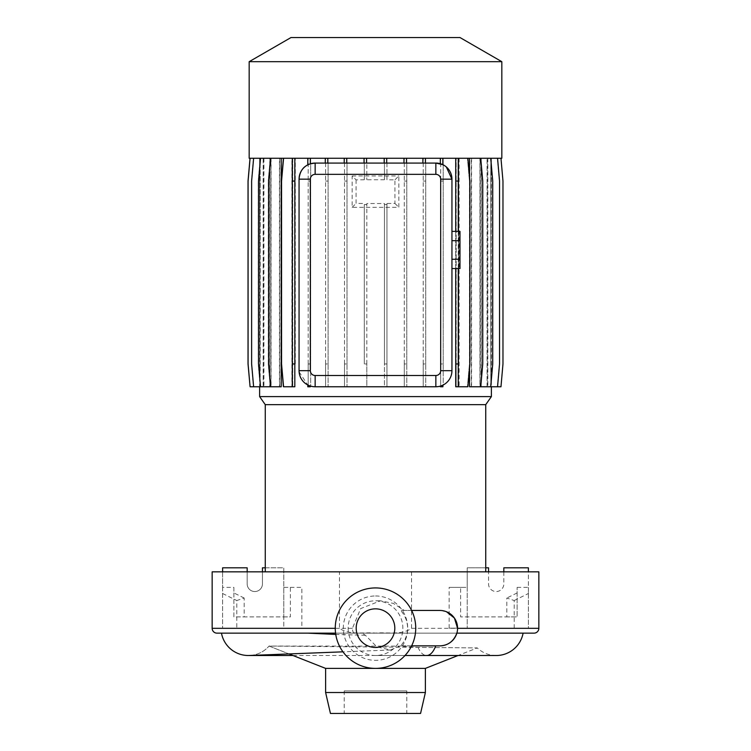 <?xml version="1.0" encoding="UTF-8"?>
<svg xmlns="http://www.w3.org/2000/svg" width="751" height="751" viewBox="0 0 751 751"><rect width="100%" height="100%" fill="white"/><g stroke="black" fill="none" stroke-linecap="round" stroke-linejoin="round"><path stroke-width="0.56" stroke-dasharray="3.75 2.82" d="M348.145 628.155A27.355 27.355 0 0 0 375.5 655.52A27.355 27.355 0 0 0 402.855 628.155A27.355 27.355 0 0 0 375.5 600.8A27.355 27.355 0 0 0 348.145 628.155M292.984 655.52L458.016 655.52L477.27 647.916L418.072 647.409L399.926 646.113L390.436 649.99L376.889 646.864L365.399 635.28L361.991 633.149L354.247 633.149C353.233 632.886 352.613 631.272 352.388 628.315L360.687 608.573L380.532 600.8L393.346 603.4L404.254 610.46L400.649 610.46C405.174 615.51 407.493 621.415 407.615 628.155C407.493 634.914 405.165 640.81 400.649 645.86L439.87 645.86M406.798 690.92L344.202 690.92L406.798 690.92L406.798 713.45L344.202 713.45L406.798 713.45M344.202 690.92L344.202 713.45M496.195 655.52A27.355 27.355 0 0 1 477.27 647.916L269.046 646.067L288.994 653.943L269.046 646.067L399.926 646.113M281.203 386.765L279.447 386.765L279.447 158.245L270.923 158.245L270.923 386.765L269.759 386.765L269.759 158.245L263.854 158.245L263.854 386.765L263.179 386.765L263.179 158.245L260.165 158.245L259.949 386.765L259.621 158.245L259.621 386.765M259.949 158.245L250.083 158.245L263.254 158.245L253.453 158.245L251.463 181.057L253.453 158.245L292.749 158.245L292.749 386.765L292.749 158.245L480.387 158.245L482.386 181.057L480.387 158.245L471.553 158.245L490.469 158.245L492.468 181.057L490.469 158.245L481.241 158.245L500.917 158.245L491.051 158.245L491.379 386.765M491.379 158.245L490.807 386.765L500.917 386.765L490.835 386.765L490.807 158.245L487.746 158.245L487.746 386.765L487.07 386.765L487.07 158.245L481.1 158.245L481.1 386.765L479.917 386.765L479.917 158.245L471.299 158.245L471.299 386.765L469.535 386.765M469.535 177.02L469.535 367.99M471.299 158.245L458.683 158.245L458.683 386.765L455.726 386.765L455.726 158.245L442.837 158.245L442.837 164.676L446.329 166.957M438.105 386.605L440.311 386.136L440.311 386.765L442.837 386.765L442.837 385.169C448.309 382.606 451.342 377.772 451.942 370.675L451.942 179.17M299.105 371.867L307.788 384.981L307.788 386.765L310.313 386.765L310.313 386.023L315.148 386.765L435.852 386.765M299.058 179.17L299.058 370.675M442.837 158.245L307.788 158.245L307.788 164.863M307.788 158.245L294.824 158.245L294.824 386.765L291.886 386.765L291.886 158.245L270.613 158.245L268.614 181.057L268.614 363.953L270.923 386.765M485.737 571.83L265.263 571.83L485.737 571.83M375.5 587.93A40.235 40.235 0 0 1 415.735 628.155A40.235 40.235 0 0 1 375.5 668.39A40.235 40.235 0 0 1 335.265 628.155A40.235 40.235 0 0 1 375.5 587.93M375.5 647.465A19.31 19.31 0 0 1 356.19 628.155A19.31 19.31 0 0 1 375.5 608.845A19.31 19.31 0 0 1 394.81 628.155A19.31 19.31 0 0 1 375.5 647.465M375.5 595.975A32.19 32.19 0 0 1 407.69 628.155A32.19 32.19 0 0 1 375.5 660.345A32.19 32.19 0 0 1 343.31 628.155A32.19 32.19 0 0 1 375.5 595.975M457.453 630.258L456.852 633.149L523.1 633.149L221.77 633.149M249.557 655.492A27.355 27.355 -90 0 0 269.046 646.067A27.355 27.355 0 0 1 248.365 655.52L248.365 655.52M244.854 655.285L246.075 655.416L244.854 655.285A27.355 27.355 0 0 1 221.47 633.149L361.991 633.149M446.469 611.727L439.87 610.46L404.254 610.46M449.154 628.155L449.154 587.385L467.225 587.385L467.225 628.155L528.385 628.155L528.385 567.812L503.837 567.812L503.837 583.903A7.641 7.641 0 0 1 496.195 591.544A7.641 7.641 0 0 1 488.554 583.903L488.554 567.812L467.225 567.812L467.225 628.155L449.154 628.155L514.2 628.155L514.2 600.537L506.831 598.031L506.831 616.89L460.616 616.89L517.12 616.89L517.12 587.385L517.12 616.89L506.831 616.89M485.737 567.812L467.225 567.812L467.225 587.385L460.616 587.385L460.616 616.89M460.616 587.385L449.154 587.385M212.157 571.83L538.842 571.83M411.529 571.83L411.529 628.315C401.644 635.374 387.356 632.023 375.594 633.084C363.775 632.023 349.412 635.384 339.471 628.315L339.471 571.83M354.247 633.149L335.575 633.149M216.983 633.149L534.017 633.149M457.537 629.31L457.575 628.315M290.384 587.385L301.846 587.385L301.846 628.155L236.8 628.155L236.8 600.537L244.169 598.031L244.169 616.89L290.384 616.89L290.384 587.385L283.775 587.385L283.775 567.812L262.446 567.812L262.446 583.903A7.641 7.641 0 0 1 254.805 591.544A7.641 7.641 0 0 1 247.163 583.903L247.163 567.812L222.615 567.812L222.615 628.155L283.775 628.155L283.775 567.812L265.263 567.812M365.399 635.28L335.763 634.417M469.797 386.765L480.387 386.765L469.797 386.765L469.797 158.245M482.386 363.953L480.387 386.765L482.386 363.953L482.386 181.057L482.386 363.953M471.553 158.245L471.553 386.765M487.07 158.245L497.547 158.245L499.537 181.057L499.537 363.953L497.547 386.765L490.807 386.765L490.835 158.245L500.973 158.245L502.973 181.057L502.973 363.953L500.973 386.765L491.032 386.765M500.973 158.245L491.032 158.245M458.251 386.765L458.251 158.245L467.892 158.245L469.882 181.057L469.882 363.953L467.892 386.765L458.683 386.765M467.892 158.245L458.683 158.245M269.759 158.245L260.531 158.245L258.532 181.057L258.532 363.953L260.531 386.765L269.759 386.765M260.531 158.245L270.923 158.245M263.254 386.765L253.453 386.765L263.254 386.765L263.254 158.245M251.463 363.953L253.453 386.765L251.463 363.953L251.463 181.057L251.463 363.953M263.93 158.245L263.93 386.765M386.699 158.245L386.699 163.07L315.148 163.07M384.165 158.245L384.165 163.07M292.317 386.765L283.108 386.765L292.317 386.765L292.317 158.245M295.274 363.953L295.274 158.245L295.274 363.953L292.749 363.953M292.749 181.057L295.274 181.057M366.835 158.245L366.835 179.752L366.835 158.245M364.301 178.729L364.301 158.245L364.301 179.771L364.301 178.729L366.835 178.729M366.835 363.953L366.835 204.563L364.301 204.563L364.301 363.953L366.835 363.953L366.835 386.765L364.301 386.765L366.835 386.765L366.835 203.53L384.437 203.53L384.437 386.765L386.962 386.765L384.437 386.765L384.437 363.953L386.962 363.953L386.962 386.765L386.962 203.512L394.923 203.418L394.923 179.864L386.962 179.771L386.962 158.245L386.962 179.771M364.301 204.563L364.301 363.953M366.835 204.563L366.835 203.53M440.687 363.953L440.687 158.245L440.687 386.765L443.212 386.765L440.687 386.765L440.687 363.953L443.212 363.953L443.212 386.765L443.212 158.245L443.212 363.953M440.687 181.057L443.212 181.057M480.077 386.765L490.469 386.765L480.077 386.765L480.077 158.245M492.468 363.953L490.469 386.765L492.468 363.953L492.468 181.057L492.468 363.953M481.241 158.245L481.241 386.765M497.547 386.765L487.746 386.765M479.917 158.245L490.732 158.245L492.731 181.057L492.731 363.953L490.732 386.765L487.07 386.765M497.547 158.245L487.746 158.245M346.727 158.245L346.727 163.07M344.202 158.245L344.202 163.07M260.531 386.765L263.854 386.765M263.179 158.245L253.622 158.245L251.623 181.057L251.623 363.953L253.622 386.765L263.179 386.765M263.854 158.245L253.622 158.245M269.9 386.765L260.268 386.765L269.9 386.765L269.9 158.245M258.269 363.953L260.268 386.765L258.269 363.953L258.269 181.057L258.269 363.953M260.268 158.245L258.269 181.057L260.268 158.245M271.083 158.245L271.083 386.765M440.311 158.245L440.311 163.709M308.163 363.953L308.163 158.245L308.163 386.765L310.689 386.765L308.163 386.765L308.163 363.953L310.689 363.953L310.689 386.765L310.689 158.245L310.689 363.953M308.163 181.057L310.689 181.057M384.437 178.729L384.437 158.245L384.437 179.752L384.437 178.729L386.962 178.729M386.962 363.953L386.962 204.572L384.437 204.572L384.437 363.953M384.437 204.572L384.437 203.53M386.962 204.572L386.962 203.512M310.313 158.245L310.313 163.821M467.441 386.765L456.176 386.765L467.441 386.765L469.441 363.953L467.441 386.765M458.701 363.953L458.701 158.245L458.701 363.953L456.176 363.953L456.176 386.765L456.176 158.245L456.176 363.953M456.176 181.057L458.701 181.057M487.146 386.765L497.378 386.765L487.146 386.765L487.146 158.245M499.377 363.953L497.378 386.765L499.377 363.953L499.377 181.057L499.377 363.953M497.378 158.245L499.377 181.057L497.378 158.245M487.821 158.245L487.821 386.765M490.732 386.765L481.1 386.765M480.753 158.245L482.743 181.057L482.743 363.953L480.753 386.765L479.917 386.765M481.1 158.245L490.732 158.245M406.507 158.245L406.507 163.07L386.699 163.07M403.982 158.245L403.982 163.07M292.299 386.765L292.299 158.245L283.559 158.245L281.559 181.057L281.559 363.953L283.559 386.765L291.886 386.765M291.886 158.245L283.559 158.245M294.824 158.245L292.299 158.245M253.622 386.765L259.949 386.765M250.083 158.245L248.083 181.057L248.083 363.953L250.083 386.765M279.701 386.765L270.247 386.765L279.701 386.765L279.701 158.245M268.257 363.953L270.247 386.765L268.257 363.953L268.257 181.057L268.257 363.953M270.247 158.245L268.257 181.057L270.247 158.245M281.465 158.245L281.465 386.765M325.587 363.953L325.587 158.245L325.587 386.765L328.112 386.765L325.587 386.765L325.587 363.953L328.112 363.953L328.112 386.765L328.112 158.245L328.112 363.953M325.587 181.057L328.112 181.057M404.273 363.953L404.273 158.245L404.273 386.765L406.798 386.765L404.273 386.765L404.273 363.953L406.798 363.953L406.798 386.765L406.798 158.245L406.798 363.953M404.273 181.057L406.798 181.057M366.563 158.245L366.563 163.07M364.038 158.245L364.038 163.07M469.441 181.057L469.441 363.953L469.441 181.057L467.441 158.245L469.441 181.057M459.114 158.245L459.114 386.765M502.917 363.953L500.917 386.765L502.917 363.953L502.917 181.057L502.917 363.953M500.917 158.245L502.917 181.057L500.917 158.245M491.051 158.245L491.051 386.765M480.753 386.765L471.299 386.765M455.726 231.392L455.726 268.558M458.251 231.392L458.251 268.558M458.251 158.245L455.726 158.245M270.613 386.765L279.447 386.765M279.447 158.245L270.613 158.245M250.027 386.765L260.193 386.765L260.193 158.245L250.027 158.245L248.027 181.057L248.027 363.953L250.027 386.765M259.621 158.245L259.968 386.765M259.968 158.245L250.027 158.245M327.793 158.245L327.793 163.07M325.267 158.245L325.267 163.07M281.118 363.953L283.108 386.765L281.118 363.953L281.118 181.057L281.118 363.953M283.108 158.245L281.118 181.057L283.108 158.245M344.493 363.953L344.493 158.245L344.493 386.765L347.018 386.765L344.493 386.765L344.493 363.953L347.018 363.953L347.018 386.765L347.018 158.245L347.018 363.953M344.493 181.057L347.018 181.057M423.207 363.953L423.207 158.245L423.207 386.765L425.733 386.765L423.207 386.765L423.207 363.953L425.733 363.953L425.733 386.765L425.733 158.245L425.733 363.953M423.207 181.057L425.733 181.057M425.413 158.245L425.413 163.07L406.507 163.07M422.888 158.245L422.888 163.07M265.263 404.658L485.737 404.658M259.621 396.603L491.379 396.603M249.172 61.685L501.828 61.685M249.172 158.245L501.828 158.245M290.984 37.55L460.016 37.55M451.942 231.392L451.942 240.686L451.942 231.392M451.942 259.264L451.942 240.686L451.942 268.558L451.942 259.264L459.988 259.264L459.988 231.392M459.988 268.558L459.988 259.264M459.988 240.686L451.942 240.686M364.301 179.771L356.077 179.864L352.163 175.95L352.163 207.332L398.837 207.332L398.837 175.95L394.923 179.864M352.163 175.95L398.837 175.95M356.077 179.864L356.077 203.418L364.301 203.512M352.163 207.332L356.077 203.418M394.923 203.418L398.837 207.332M435.852 163.07L425.413 163.07M384.437 179.752L366.835 179.752M325.615 668.39L425.385 668.39M325.615 692.525L425.385 692.525M330.44 713.45L420.56 713.45M503.837 571.83L503.837 583.903A7.641 7.641 0 0 1 496.195 591.544A7.641 7.641 0 0 1 488.554 583.903L488.554 571.83M467.225 587.385L467.225 616.89M517.12 587.385L528.385 587.385L528.385 571.83M514.2 600.537L528.385 593.515L528.385 587.385M528.385 593.515L528.385 628.155L514.2 628.155M517.12 592.943L506.831 598.031M262.446 571.83L262.446 583.903A7.641 7.641 0 0 1 254.805 591.544A7.641 7.641 0 0 1 247.163 583.903L247.163 571.83M222.615 571.83L222.615 587.385L233.88 587.385L233.88 616.89L283.775 616.89L283.775 587.385L283.775 628.155L301.846 628.155M222.615 587.385L222.615 628.155L236.8 628.155M244.169 598.031L233.88 592.943L233.88 587.385M233.88 592.943L233.88 616.89L244.169 616.89M283.775 587.385L301.846 587.385M283.775 616.89L290.384 616.89M222.615 593.515L236.8 600.537M411.632 610.46L400.649 610.46M400.649 645.86L411.632 645.86M418.072 647.409A27.355 11.988 -90 0 0 426.596 655.52M352.388 628.315L335.265 628.315M411.529 628.315L538.842 628.315M212.157 628.315L339.471 628.315M404.996 655.52L375.5 655.52M380.532 600.8L375.5 600.8M252.711 655.172L251.491 655.332M390.436 649.99L342.972 651.83"/><path stroke-width="1.13" d="M420.56 713.45L330.44 713.45L325.615 692.525L425.385 692.525L420.56 713.45M425.385 692.525L425.385 668.39L325.615 668.39L325.615 692.525M425.385 668.39L458.016 655.52L496.195 655.52A27.355 27.355 0 0 0 523.1 633.149M325.615 668.39L288.994 653.943L325.615 668.39M259.621 386.765L259.621 396.603L491.379 396.603L491.379 386.765M469.535 158.245L469.535 177.02M469.535 367.99L469.535 386.765L500.973 386.765L502.973 363.953L502.973 181.057L500.973 158.245M310.313 158.245L310.313 163.821L307.788 164.863C302.54 167.464 299.63 172.232 299.058 179.17A16.09 16.09 0 0 1 315.148 163.07L435.852 163.07A16.09 16.09 0 0 1 451.942 179.17L446.329 166.957M440.677 179.17A4.825 4.825 0 0 0 435.852 174.345L315.148 174.345A4.825 4.825 0 0 0 310.323 179.17L310.323 370.675A4.825 4.825 0 0 0 315.148 375.5L435.852 375.5A4.825 4.825 0 0 0 440.677 370.675L440.677 179.17L451.942 179.17L451.942 370.675A16.09 16.09 0 0 1 435.852 386.765L438.105 386.605M435.852 375.5L435.852 386.765L315.148 386.765A16.09 16.09 0 0 1 299.058 370.675L299.105 371.867M281.203 158.245L281.203 386.765L260.531 386.765L258.532 363.953L258.532 181.057L260.531 158.245M501.828 61.685L460.016 37.55L290.984 37.55L249.172 61.685L249.172 158.245L501.828 158.245L501.828 61.685L249.172 61.685M491.379 396.603L485.737 404.658L265.263 404.658L259.621 396.603M265.263 404.658L265.263 571.83M485.737 404.658L485.737 571.83M375.5 587.93A40.235 40.235 0 0 1 415.735 628.155A40.235 40.235 0 0 1 375.5 668.39A40.235 40.235 0 0 1 335.265 628.155A40.235 40.235 0 0 1 375.5 587.93M375.5 647.465A19.31 19.31 0 0 1 356.19 628.155A19.31 19.31 0 0 1 375.5 608.845A19.31 19.31 0 0 1 394.81 628.155A19.31 19.31 0 0 1 375.5 647.465M411.632 645.86L439.87 645.86C448.037 645.569 453.698 641.326 456.852 633.149L534.017 633.149A4.825 4.825 0 0 0 538.842 628.315L457.575 628.315L454.411 618.054L446.469 611.727M249.557 655.492A27.355 27.355 -90 0 1 248.365 655.52L248.365 655.52A27.355 27.355 0 0 1 244.854 655.285L246.075 655.416M221.77 633.149L221.47 633.149A27.355 27.355 -90 0 0 248.365 655.52L292.984 655.52M538.842 628.315L538.842 571.83L212.157 571.83L212.157 628.315A4.825 4.825 0 0 0 216.983 633.149L335.575 633.149M457.453 630.258L457.537 629.31M335.763 634.417L308.004 633.149M467.892 158.245L469.882 181.057L469.882 363.953L467.892 386.765L455.726 386.765L455.726 363.953L458.251 363.953L458.251 386.765M386.699 158.245L386.699 163.07M384.165 158.245L384.165 163.07M497.547 158.245L499.537 181.057L499.537 363.953L497.547 386.765M346.727 158.245L346.727 163.07M344.202 158.245L344.202 163.07M253.622 158.245L251.623 181.057L251.623 363.953L253.622 386.765L260.531 386.765M442.837 386.765L440.311 386.765L440.311 386.136L442.837 385.169L442.837 386.765M442.837 158.245L442.837 164.676L435.852 163.07L435.852 174.345M440.311 158.245L440.311 163.709M310.313 386.765L307.788 386.765L307.788 384.981L310.313 386.023L310.313 386.765M307.788 158.245L307.788 164.863M490.732 158.245L492.731 181.057L492.731 363.953L490.732 386.765M406.507 158.245L406.507 163.07M403.982 158.245L403.982 163.07M283.559 158.245L281.559 181.057L281.559 363.953L283.559 386.765L294.824 386.765L294.824 363.953L292.299 363.953L292.299 386.765M294.824 158.245L294.824 181.057L292.299 181.057L292.299 363.953M294.824 181.057L294.824 363.953M292.299 158.245L292.299 181.057M250.083 158.245L248.083 181.057L248.083 363.953L250.083 386.765L253.622 386.765M366.563 158.245L366.563 163.07M364.038 158.245L364.038 163.07M480.753 158.245L482.743 181.057L482.743 363.953L480.753 386.765M458.251 158.245L458.251 181.057L455.726 181.057L455.726 231.392M455.726 268.558L455.726 363.953M458.251 181.057L458.251 231.392M458.251 268.558L458.251 363.953M455.726 158.245L455.726 181.057M270.613 158.245L268.614 181.057L268.614 363.953L270.613 386.765M250.027 158.245L248.027 181.057L248.027 363.953L250.083 386.765M327.793 158.245L327.793 163.07M325.267 158.245L325.267 163.07M425.413 158.245L425.413 163.07M422.888 158.245L422.888 163.07M310.323 370.675L299.058 370.675L299.058 179.17L310.323 179.17M451.942 231.392L459.988 231.392L459.988 268.558L451.942 268.558M459.988 259.264L451.942 259.264M459.988 240.686L451.942 240.686M315.148 174.345L315.148 163.07L310.313 163.821M528.385 571.83L528.385 567.812L503.837 567.812L503.837 571.83M488.554 571.83L488.554 567.812L485.737 567.812M265.263 567.812L262.446 567.812L262.446 571.83M247.163 571.83L247.163 567.812L222.615 567.812L222.615 571.83M439.87 645.86A17.705 17.705 0 0 0 457.575 628.155A17.705 17.705 0 0 0 439.87 610.46L411.632 610.46M404.996 655.52L426.596 655.52A27.355 11.988 -90 0 0 435.74 645.86M335.265 628.315L212.157 628.315M315.148 386.765L315.148 375.5M451.942 370.675L440.677 370.675M426.596 655.52L496.195 655.52M342.972 651.83L248.365 655.52"/></g></svg>
